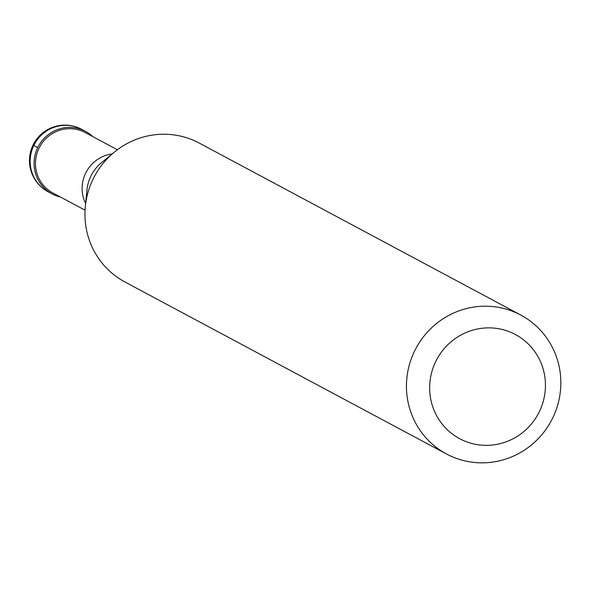 <?xml version="1.0" encoding="UTF-8"?>
<svg xmlns="http://www.w3.org/2000/svg" width="590" height="590" viewBox="0 0 590 590"><rect width="100%" height="100%" fill="white"/><g stroke="black" fill="none" stroke-linecap="round" stroke-linejoin="round"><path stroke-width="0.89" d="M84.296 130.759A35.444 34.537 -61.9 0 1 85.528 131.386A35.444 34.537 -61.9 0 1 92.77 136.6A35.444 34.537 118.1 0 0 84.296 130.759A35.444 34.537 118.1 0 0 37.716 147.618A35.444 34.537 118.1 0 0 53.329 194.523A35.444 34.537 -61.9 0 1 52.097 193.896A35.444 34.537 -61.9 0 1 38.033 146.984A35.444 34.537 -61.9 0 1 84.296 130.759M60.453 197.023A35.444 34.537 -61.9 0 1 53.329 194.523A35.444 34.537 118.1 0 0 60.453 197.023M117.373 149.757L85.211 132.551A34.264 33.387 118.1 0 0 84.016 131.946A34.264 33.387 118.1 0 0 39.294 147.625A34.264 33.387 118.1 0 0 52.886 192.982L85.056 210.18M520.793 315.06L199.302 143.105A78.765 76.752 118.1 0 0 196.559 141.711A78.765 76.752 118.1 0 0 114.342 152.124A78.765 76.752 118.1 0 0 85.344 206.345A78.765 76.752 118.1 0 0 124.999 282.02L446.49 453.976A78.765 76.752 -61.9 0 1 415.235 349.723A78.765 76.752 -61.9 0 1 518.042 313.666A78.765 76.752 -61.9 0 1 520.793 315.06A78.765 76.752 -61.9 0 1 552.048 419.313A78.765 76.752 -61.9 0 1 449.233 455.369A78.765 76.752 -61.9 0 1 446.49 453.976M513.352 333.468A59.074 57.562 -61.9 0 1 539.378 411.643A59.074 57.562 -61.9 0 1 461.741 439.749A59.074 57.562 -61.9 0 1 435.715 361.574A59.074 57.562 -61.9 0 1 513.352 333.468M33.873 145.398L37.716 147.618M85.528 131.386L81.627 129.298A35.444 34.537 118.1 0 0 80.388 128.664A35.444 34.537 118.1 0 0 34.124 144.889A35.444 34.537 118.1 0 0 48.188 191.809L52.097 193.896M85.624 203.543A34.264 33.387 -61.9 0 1 112.166 153.916M114.342 152.124L101.51 162.678A39.427 38.416 118.1 0 0 86.988 189.818L85.344 206.345M81.627 129.298A35.444 35.444 0 0 0 33.313 144.484A35.444 35.444 0 0 0 48.188 191.809"/></g></svg>

